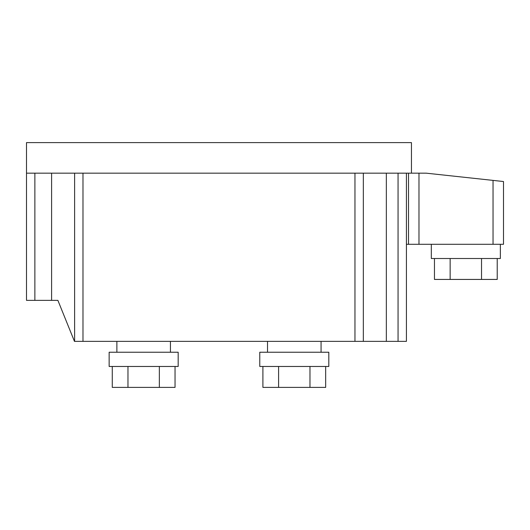 <?xml version="1.0" encoding="UTF-8"?>
<svg xmlns="http://www.w3.org/2000/svg" width="530" height="530" viewBox="0 0 530 530"><rect width="100%" height="100%" fill="white"/><g stroke="black" fill="none" stroke-linecap="round" stroke-linejoin="round"><path stroke-width="0.79" d="M500.36 244.29L500.36 258.514L431.321 258.514L431.321 244.29M259.773 352.238L328.812 352.238L328.812 366.468L259.773 366.468L259.773 352.238M109.14 352.238L178.179 352.238L178.179 366.468L109.14 366.468L109.14 352.238M170.435 352.238L170.435 341.36M116.878 352.238L116.878 341.36M321.067 352.238L321.067 341.36M267.511 352.238L267.511 341.36M493.039 244.29L493.039 180.392L503.5 181.525L503.5 244.29L406.424 244.29L406.424 173.158L406.424 341.36L74.452 341.36L57.883 300.358L74.452 341.36M408.517 244.29L408.517 173.158L408.517 244.29M411.446 173.158L26.5 173.158L26.5 142.61L411.446 142.61L411.446 173.158L418.978 173.158L418.978 244.29M493.039 180.392L426.093 173.158L418.978 173.158M57.883 300.358L26.5 300.358L26.5 173.158M74.617 341.36L74.617 173.158M406.424 341.36L406.424 244.29M363.328 341.36L363.328 173.158M175.039 366.468L175.039 387.39L112.274 387.39L112.274 366.468M159.351 366.468L159.351 387.39M127.968 366.468L127.968 387.39M325.672 366.468L325.672 387.39L262.906 387.39L262.906 366.468M309.977 366.468L309.977 387.39M278.601 366.468L278.601 387.39M481.531 258.514L481.531 279.436L497.226 279.436L497.226 258.514M481.531 279.436L450.149 279.436L450.149 258.514M450.149 279.436L434.461 279.436L434.461 258.514M82.985 341.36L82.985 173.158M51.602 300.358L51.602 173.158M34.867 300.358L34.867 173.158M398.057 341.36L398.057 173.158M386.343 341.36L386.343 173.158M354.961 341.36L354.961 173.158"/></g></svg>
